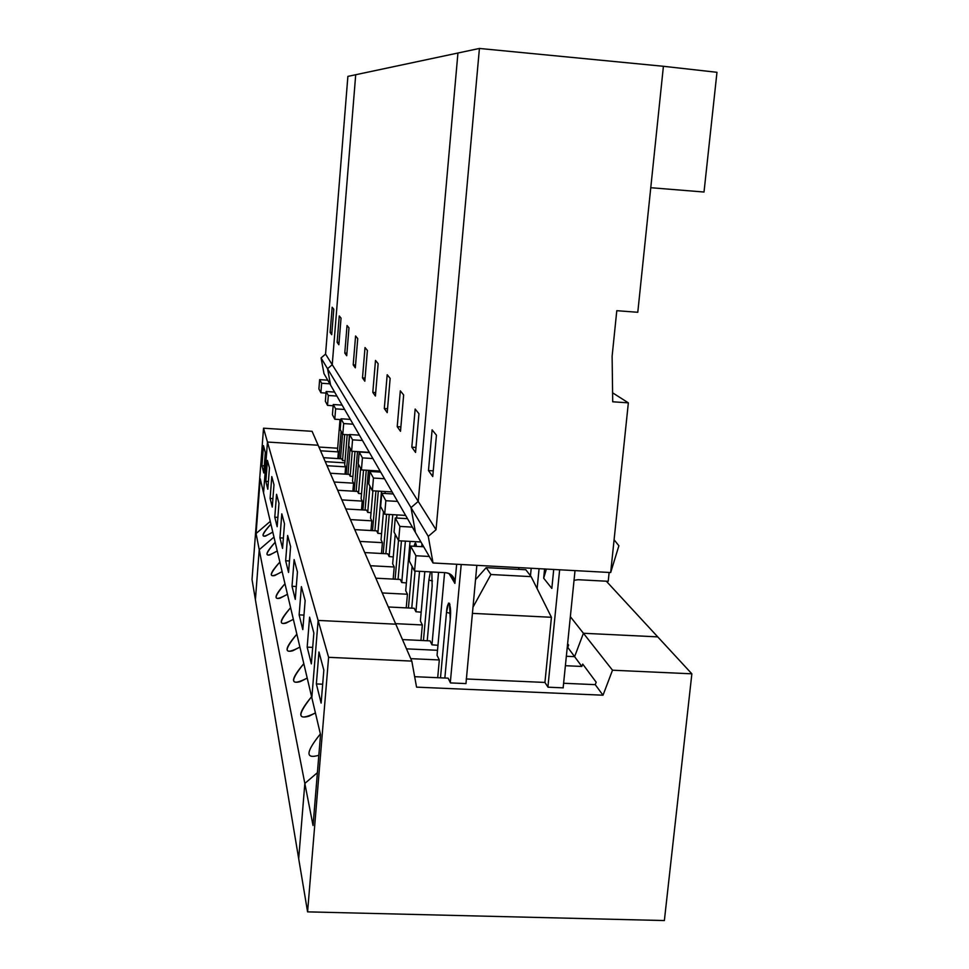 <?xml version="1.0" encoding="UTF-8"?>
<svg xmlns="http://www.w3.org/2000/svg" width="969" height="969" viewBox="0 0 969 969"><rect width="100%" height="100%" fill="white"/><g stroke="black" fill="none" stroke-linecap="round" stroke-linejoin="round"><path stroke-width="1.45" d="M323.985 373.622L321.066 357.936L325.56 354.097L347.883 76.394L355.708 74.734L347.883 76.394L325.56 354.097L332.234 364.707L355.708 74.734L332.234 364.707L325.56 354.097L321.066 357.936L323.985 373.622L330.574 385.068L327.546 368.717L321.066 357.936L327.546 368.717L332.234 364.707L327.546 368.717L330.574 385.068L323.985 373.622M333.784 309.22L331.725 334.693L330.126 332.452L332.161 307.234L333.784 309.22L332.161 307.234L330.126 332.452L331.895 332.573L330.126 332.452L331.725 334.693L333.784 309.22M260.237 478.795L256.07 533.519L270.266 521.37L256.07 533.519L260.237 478.795L263.568 492.942L260.237 478.795M342.578 460.578L345.037 460.723L342.578 460.578L341.718 458.809L323.537 457.683L341.718 458.809L342.578 460.578M325.245 461.632L344.867 462.843L325.245 461.632M263.483 445.679L261.945 465.726L264.295 465.871L261.945 465.726L263.75 472.945L265.312 452.499L263.483 445.679L265.312 452.499L263.75 472.945L261.945 465.726L263.483 445.679M337.83 458.567L338.375 451.905L320.545 450.791L338.375 451.905L337.515 450.149L340.022 419.553L337.515 450.149L338.375 451.905L337.83 458.567M312.091 431.314L318.135 445.231L312.091 431.314L263.532 428.201L312.091 431.314M252.025 579.498L263.532 428.201L252.025 579.498L255.404 599.75L259.232 549.702L256.07 533.519L259.232 549.702L273.973 537.08L259.232 549.702L255.404 599.75L252.025 579.498M318.922 447.048L337.672 448.223L318.922 447.048M267.456 442.046L263.532 428.201L267.456 442.046L318.135 445.231L267.456 442.046L263.568 492.942L267.456 442.046L318.135 445.231L411.813 661.1L328.6 657.321L307.585 911.865L664.371 920.55L691.866 673.818L657.733 636.875L583.423 633.266L657.733 636.875L691.866 673.818L612.505 670.209L691.866 673.818L664.371 920.55L307.585 911.865L298.694 858.716L304.835 783.449L317.396 772.668L304.835 783.449L313.048 825.527L320.533 734.623L311.824 697.668L318.123 620.426L395.788 624.181L318.123 620.426L328.6 657.321L411.813 661.1L416.561 687.142L411.813 661.1L318.135 445.231L267.456 442.046L318.123 620.426L311.824 697.668L320.533 734.623L313.048 825.527L304.835 783.449L298.694 858.716L307.585 911.865L328.6 657.321L318.123 620.426L395.788 624.181L318.123 620.426L267.456 442.046L263.568 492.942L267.456 442.046M270.92 524.108C262.672 533.023 260.879 537.008 265.53 536.087L272.798 532.102C260.491 539.382 259.862 536.717 270.92 524.108M318.91 388.981L320.884 392.736L321.635 383.264L319.649 379.63L318.91 388.981L319.649 379.63L321.635 383.264L320.884 392.736L318.91 388.981M326.02 393.075L320.884 392.736L326.02 393.075M329.86 383.821L321.635 383.264L329.86 383.821M327.764 380.187L319.649 379.63L327.764 380.187M340.519 458.737L342.554 434.003L340.519 458.737M341.149 431.314L338.896 458.628L341.149 431.314M344.673 434.56L342.541 460.493L344.673 434.56M423.707 546.782L410.626 546.068L415.919 555.746L429.279 556.472L415.919 555.746L410.626 546.068L409.306 561.051L414.55 571.056L415.919 555.746L414.55 571.056L445.534 572.691C451.675 573.684 454.8 577.245 454.897 583.386L454.8 580.855C453.516 575.901 450.415 573.188 445.534 572.691L414.55 571.056L409.306 561.051L410.626 546.068L423.707 546.782M448.974 573.491L454.897 583.386L456.653 564.261L454.897 583.386L448.974 573.491M406.495 648.855L437.516 650.296L406.495 648.855M566.332 656.279L574.605 656.655L583.423 633.266L612.505 670.209L603.021 695.209L416.561 687.142L603.021 695.209L595.245 684.659L596.177 682.212L582.72 664.08L581.824 666.454L574.605 656.655L566.332 656.279L574.605 656.655L581.824 666.454L565.375 665.703L581.824 666.454L582.72 664.08L596.177 682.212L595.245 684.659L563.595 683.266L595.245 684.659L603.021 695.209L612.505 670.209L583.423 633.266L574.605 656.655L583.423 633.266L657.733 636.863L606.315 581.206L657.733 636.863L583.423 633.266L570.353 616.672L583.423 633.266L574.605 656.655L567.761 647.377L574.605 656.655L566.332 656.279M410.747 658.654L439.32 659.962L437.055 655.298L439.32 659.962L410.747 658.654M415.471 532.502L411.001 507.611L418.233 501.421L457.937 53.016L418.233 501.421L436.038 529.728L428.274 536.378L433.034 562.989L610.676 572.534L618.888 545.765L614.092 539.781L610.676 572.534L614.092 539.781L618.888 545.765L610.676 572.534L433.034 562.989L428.274 536.378L436.038 529.728L479.425 48.45L436.038 529.728L418.233 501.421L411.001 507.611L428.274 536.378L411.001 507.611L415.471 532.502L433.034 562.989L415.471 532.502L411.001 507.611L327.546 368.717L332.234 364.707L355.708 74.734L332.234 364.707L418.233 501.421L457.937 53.016L479.425 48.45L355.708 74.734L457.937 53.016L418.233 501.421L332.234 364.707L327.546 368.717L330.574 385.068L327.546 368.717L411.001 507.611L418.233 501.421L411.001 507.611L415.471 532.502L330.574 385.068L415.471 532.502M608.217 581.303L578.069 579.716L574.036 580.31L578.069 579.716L608.217 581.303L609.138 572.449L608.217 581.303M537.117 588.631L539.079 568.682L537.117 588.631M563.146 687.845L575.017 570.62L563.146 687.845M559.646 569.784L547.909 686.997L559.646 569.784M563.28 687.857L548.018 687.191L563.28 687.857M450.452 682.915L465.968 683.593L476.845 565.339L465.968 683.593L450.452 682.915M323.84 670.136L318.958 651.992L323.84 670.136L321.127 703.094L323.84 670.136M414.659 676.689L448.15 678.167L414.659 676.689M322.689 684.211L316.354 683.932L321.127 703.094L316.354 683.932L318.958 651.992L316.354 683.932L322.689 684.211M444.856 678.021L450.258 619.215C451.069 610.446 450.488 605.068 448.526 603.106L446.503 612.323L450.573 613.462L446.503 612.323L440.495 677.828L446.503 612.323C446.939 606.328 447.944 603.312 449.507 603.263L450.258 619.215L444.856 678.021M472.92 607.321L490.92 574.508L486.196 567.64L475.5 579.692L486.196 567.64L525.828 569.76L531.133 576.64L551.434 617.289L531.133 576.64L525.828 569.76L486.196 567.64L490.92 574.508L531.133 576.64L490.92 574.508L472.92 607.321M472.351 613.365L551.434 617.289L472.351 613.365M544.929 682.442L551.434 617.289L544.929 682.442L548.018 687.191L544.929 682.442L466.21 678.966L544.929 682.442M461.208 564.503L450.306 682.6L448.15 678.167L450.306 682.6L461.208 564.503M612.711 401.784L628.348 402.85L612.59 392.808L628.348 402.85L612.711 401.784L612.117 356.217L612.711 401.784M616.793 310.686L612.117 356.217L616.793 310.686L637.784 312.284L616.793 310.686M716.975 72.3L704.015 192.032L650.768 187.707L637.784 312.284L650.768 187.707L704.015 192.032L716.975 72.3L663.414 66.292L650.768 187.707L663.414 66.292L479.425 48.45L663.414 66.292L716.975 72.3M614.092 539.781L628.348 402.85L614.092 539.781M432.743 476.578L436.45 435.19L432.101 429.848L428.468 470.571L433.252 470.861L428.468 470.571L432.743 476.578L428.468 470.571L432.101 429.848L436.45 435.19L432.743 476.578M551.833 588.437L543.67 578.19L544.59 568.985L543.67 578.19L546.383 569.082L543.67 578.19L551.833 588.437L553.723 569.469L551.833 588.437M437.697 677.706L439.32 659.962L437.697 677.706M444.589 572.643L437.055 655.298L444.589 572.643M349.276 474.386L330.284 473.235L349.276 474.386L350.172 476.227L349.276 474.386M334.087 482.017L353.552 483.18L352.522 481.072L354.993 451.457L352.522 481.072L353.552 483.18L334.087 482.017M352.91 476.482L350.172 476.227L352.91 476.482M267.444 460.445L265.845 481.363L268.401 481.508L265.845 481.363L267.807 489.236L269.455 467.894L267.444 460.445L269.455 467.894L267.807 489.236L265.845 481.363L267.444 460.445M345.025 474.132L345.63 466.852L327.013 465.714L345.63 466.852L344.698 464.926L347.193 434.718L344.698 464.926L345.63 466.852L345.025 474.132M255.404 599.75L259.232 549.702L273.973 537.08L259.232 549.702L255.404 599.75L298.694 858.716L304.835 783.449L259.232 549.702L304.835 783.449L317.396 772.668L304.835 783.449L298.694 858.716L255.404 599.75M567.604 643.719L568.621 645.075L567.761 647.377L568.621 645.075L567.604 643.719M275.184 542.24C266.439 551.797 264.682 556.036 269.891 554.934L277.243 550.961C264.355 558.435 263.665 555.528 275.184 542.24M318.837 755.275C305.223 759.272 305.744 752.162 320.376 733.933C305.744 752.162 305.223 759.272 318.837 755.275M315.422 712.954C297.471 721.651 296.199 716.236 311.594 696.687C298.125 713.027 297.265 719.519 308.99 716.176L315.422 712.954M307.209 678.106C290.361 686.621 289.222 681.801 303.806 663.656C291.403 678.348 290.24 684.332 300.317 681.607L307.209 678.106M299.905 647.098C284.026 655.395 283.009 651.095 296.853 634.174C285.383 647.486 284.002 653.033 292.723 650.78L299.905 647.098M293.353 619.312C278.345 627.403 277.437 623.527 290.615 607.684C279.956 619.845 278.418 624.993 286.012 623.128L293.353 619.312M287.454 594.276C273.222 602.161 272.398 598.648 284.971 583.75C275.026 594.918 273.391 599.726 280.053 598.176L287.454 594.276M282.112 571.601C268.583 579.28 267.832 576.083 279.859 562.032C270.545 572.34 268.825 576.846 274.712 575.55L282.112 571.601M263.568 492.942L311.824 697.668L318.123 620.426L311.824 697.668L263.568 492.942M270.109 498.441L271.792 476.591L273.985 484.754L272.265 507.078L270.109 498.441L272.919 498.611L270.109 498.441L272.265 507.078L273.985 484.754L271.792 476.591L270.109 498.441M274.784 517.192L276.553 494.311L278.975 503.286L277.158 526.7L274.784 517.192L277.873 517.373L274.784 517.192L277.158 526.7L278.975 503.286L276.553 494.311L274.784 517.192M279.932 537.868L281.809 513.836L284.486 523.781L282.56 548.381L279.932 537.868L283.372 538.049L279.932 537.868L282.56 548.381L284.486 523.781L281.809 513.836L279.932 537.868M285.649 560.76L287.636 535.482L290.603 546.552L288.556 572.461L285.649 560.76L289.465 560.966L285.649 560.76L288.556 572.461L290.603 546.552L287.636 535.482L285.649 560.76M292.008 586.269L294.116 559.61L297.447 571.989L295.266 599.363L292.008 586.269L296.296 586.487L292.008 586.269L295.266 599.363L297.447 571.989L294.116 559.61L292.008 586.269M299.13 614.867L301.383 586.645L305.138 600.598L302.812 629.608L299.13 614.867L303.975 615.097L299.13 614.867L302.812 629.608L305.138 600.598L301.383 586.645L299.13 614.867M307.173 647.135L309.595 617.18L313.859 633.011L311.352 663.874L307.173 647.135L312.684 647.389L307.173 647.135L311.352 663.874L313.859 633.011L309.595 617.18L307.173 647.135M325.366 401.275L327.522 405.381L328.321 395.485L326.153 391.512L325.366 401.275L326.153 391.512L328.321 395.485L327.522 405.381L325.366 401.275M333.154 405.745L327.522 405.381L333.154 405.745M336.909 396.055L328.321 395.485L336.909 396.055M334.62 392.082L326.153 391.512L334.62 392.082M347.968 474.301L350.112 448.393L347.968 474.301M349.446 434.863L346.199 474.192L349.446 434.863M352.244 451.288L350.172 476.227L352.244 451.288M341.04 318.135L338.871 344.746L337.127 342.287L339.271 315.955L341.04 318.135L339.271 315.955L337.127 342.287L339.065 342.42L337.127 342.287L338.871 344.746L341.04 318.135M348.985 327.885L346.708 355.732L344.782 353.043L347.047 325.499L348.985 327.885L347.047 325.499L344.782 353.043L346.914 353.201L344.782 353.043L346.708 355.732L348.985 327.885M357.731 338.617L355.32 367.832L353.201 364.865L355.587 335.989L357.731 338.617L355.587 335.989L353.201 364.865L355.55 365.034L353.201 364.865L355.32 367.832L357.731 338.617M367.396 350.475L364.828 381.192L362.491 377.91L365.022 347.556L367.396 350.475L365.022 347.556L362.491 377.91L365.095 378.092L362.491 377.91L364.828 381.192L367.396 350.475M378.14 363.654L375.403 396.042L372.799 392.397L375.5 360.407L378.14 363.654L375.5 360.407L372.799 392.397L375.693 392.59L372.799 392.397L375.403 396.042L378.14 363.654M390.144 378.382L387.212 412.637L384.305 408.543L387.188 374.749L390.144 378.382L387.188 374.749L384.305 408.543L387.552 408.761L384.305 408.543L387.212 412.637L390.144 378.382M403.649 394.94L400.5 431.29L397.217 426.675L400.318 390.846L403.649 394.94L400.318 390.846L397.217 426.675L400.875 426.917L397.217 426.675L400.5 431.29L403.649 394.94M418.959 413.727L415.556 452.426L411.813 447.181L415.168 409.063L418.959 413.727L415.168 409.063L411.813 447.181L415.992 447.448L411.813 447.181L415.556 452.426L418.959 413.727M357.549 491.428L337.672 490.253L357.549 491.428L358.53 493.451L357.549 491.428M341.851 499.895L362.236 501.094L361.11 498.781L363.532 470.038L361.11 498.781L362.236 501.094L341.851 499.895M361.546 493.73L358.53 493.451L361.546 493.73M352.886 491.15L353.552 483.18L352.886 491.15M332.428 414.72L334.789 419.214L335.637 408.87L333.251 404.521L332.428 414.72L333.251 404.521L335.637 408.87L334.789 419.214L332.428 414.72M340.991 419.625L334.789 419.214L340.991 419.625M344.625 409.463L335.637 408.87L344.625 409.463M342.118 405.103L333.251 404.521L342.118 405.103M356.107 491.344L358.385 464.127L356.107 491.344M357.476 451.615L354.169 491.235L357.476 451.615M360.625 468.402L358.53 493.451L360.625 468.402M366.645 510.166L345.788 508.967L366.645 510.166L367.723 512.395L366.645 510.166M350.403 519.602L371.805 520.825L370.57 518.27L372.908 490.798L370.57 518.27L371.805 520.825L350.403 519.602M371.042 512.698L367.723 512.395L371.042 512.698M361.498 509.876L362.236 501.094L361.498 509.876M340.18 429.485L342.784 434.439L343.68 423.574L341.064 418.79L340.18 429.485L341.064 418.79L343.68 423.574L342.784 434.439L340.18 429.485M349.639 434.875L342.784 434.439L349.639 434.875M353.104 424.192L343.68 423.574L353.104 424.192M350.342 419.395L341.064 418.79L350.342 419.395M365.059 510.082L368.414 470.34L365.059 510.082M366.258 470.207L362.915 509.948L366.258 470.207M371.272 470.51L371.175 471.54L371.272 470.51M369.94 486.135L367.723 512.395L369.94 486.135M376.675 530.855L354.751 529.631L376.675 530.855L377.874 533.325L376.675 530.855M359.874 541.429L382.416 542.664L381.035 539.842L383.445 511.826L381.035 539.842L382.416 542.664L359.874 541.429M381.568 533.653L377.874 533.325L381.568 533.653M370.982 530.54L371.805 520.825L370.982 530.54M348.731 445.764L351.614 451.239L352.559 439.841L349.664 434.536L348.731 445.764L349.664 434.536L352.559 439.841L351.614 451.239L348.731 445.764M369.322 452.353L351.614 451.239L369.322 452.353M362.479 440.471L352.559 439.841L362.479 440.471M359.426 435.166L349.664 434.536L359.426 435.166M374.918 530.758L378.31 491.113L374.918 530.758M375.924 490.968L372.544 530.624L375.924 490.968M381.471 491.307L377.874 533.325L381.471 491.307M374.531 471.746L374.615 470.716L374.531 471.746M387.818 553.832L364.707 552.572L387.818 553.832L389.15 556.569L387.818 553.832M370.424 565.726L394.213 566.986L392.675 563.825L395.243 534.294L392.675 563.825L394.213 566.986L370.424 565.726M393.281 556.921L389.15 556.569L393.281 556.921M381.483 553.481L382.416 542.664L381.483 553.481M358.215 463.812L361.425 469.917L362.43 457.889L359.208 451.99L358.215 463.812L359.208 451.99L362.43 457.889L361.425 469.917L358.215 463.812M380.09 471.055L361.425 469.917L380.09 471.055M372.883 458.543L362.43 457.889L372.883 458.543M369.492 452.632L359.208 451.99L369.492 452.632M385.856 553.723L389.247 514.466L385.856 553.723M386.607 514.309L383.215 553.578L386.607 514.309M392.784 514.672L389.15 556.569L392.784 514.672M385.02 493.487L385.19 491.525L385.02 493.487M400.27 579.462L375.827 578.19L400.27 579.462L401.747 582.539L400.27 579.462M382.234 592.955L407.428 594.239L405.708 590.678L410.057 541.38L405.708 590.678L407.428 594.239L382.234 592.955M406.386 582.926L401.747 582.539L406.386 582.926M393.16 579.099L394.213 566.986L393.16 579.099M368.789 483.943L372.375 490.762L373.453 478.056L369.843 471.455L368.789 483.943L369.843 471.455L373.453 478.056L372.375 490.762L368.789 483.943M392.118 491.937L372.375 490.762L392.118 491.937M384.511 478.722L373.453 478.056L384.511 478.722M380.708 472.121L369.843 471.455L380.708 472.121M398.065 579.353L401.432 540.908L398.065 579.353M398.489 540.46L395.098 579.196L398.489 540.46M405.393 541.126L401.747 582.539L405.393 541.126M396.66 518.052L396.939 514.902L396.66 518.052M414.248 608.278L388.327 606.982L414.248 608.278L415.919 611.742L414.248 608.278M395.558 623.661L422.339 624.957L420.389 620.947L424.81 571.601L420.389 620.947L422.339 624.957L395.558 623.661M421.176 612.178L415.919 611.742L421.176 612.178M406.229 607.878L407.428 594.239L406.229 607.878M380.647 506.508L384.693 514.2L385.844 500.731L381.786 493.294L380.647 506.508L381.786 493.294L385.844 500.731L384.693 514.2L380.647 506.508M405.636 515.411L384.693 514.2L405.636 515.411M397.581 501.421L385.844 500.731L397.581 501.421M393.293 493.972L381.786 493.294L393.293 493.972M416.44 546.383L415.168 543.185L414.138 546.262C415.059 542.022 415.822 542.071 416.44 546.383M411.752 608.157L415.047 571.08L411.752 608.157M412.104 566.38L408.421 607.987L412.104 566.38M421.975 543.791L421.721 546.673L421.975 543.791M419.529 571.322L415.919 611.742L419.529 571.322M430.066 640.884L402.474 639.576L430.066 640.884L431.968 644.821L430.066 640.884M437.964 645.293L431.968 644.821L437.964 645.293M420.946 640.448L422.339 624.957L420.946 640.448M531.206 568.258L530.467 575.792L531.206 568.258M394.044 532.017L398.634 540.75L399.882 526.421L395.267 517.967L394.044 532.017L395.267 517.967L399.882 526.421L398.634 540.75L394.044 532.017M420.934 541.986L398.634 540.75L420.934 541.986M412.382 527.124L399.882 526.421L412.382 527.124M407.513 518.669L395.267 517.967L407.513 518.669M432.162 586.063L431.823 571.976L432.162 586.063L427.232 640.751L432.162 586.063M430.381 571.892L428.879 580.043L432.453 581L428.879 580.043L423.441 640.57L428.879 580.043L430.381 571.892M438.545 572.328L431.968 644.821L438.545 572.328M518.342 567.568L519.263 569.409L518.342 567.568M454.8 580.855L451.13 574.738M448.526 603.106L449.979 604.644M415.168 543.185L416.125 544.239"/></g></svg>

